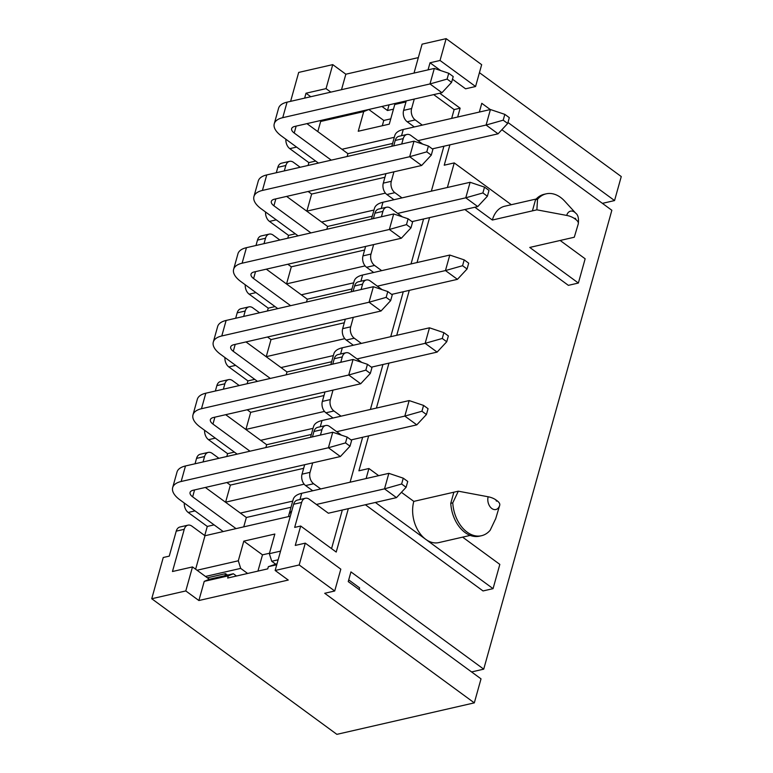 <?xml version="1.0" encoding="UTF-8"?>
<svg xmlns="http://www.w3.org/2000/svg" width="773" height="773" viewBox="0 0 773 773"><rect width="100%" height="100%" fill="white"/><g stroke="black" fill="none" stroke-linecap="round" stroke-linejoin="round"><path stroke-width="1.16" d="M306.755 211.155L385.427 193.134M373.997 210.053L321.626 222.044M286.435 283.913L365.117 265.893M353.676 282.821L301.315 294.813M266.125 356.682L344.797 338.661M333.366 355.58L280.995 367.571M245.804 429.44L324.486 411.42M313.046 428.339L260.685 440.339M225.494 502.199L304.166 484.178M292.735 501.107L240.364 513.098M347.135 156.504L347.927 153.672L392.597 143.44M326.824 229.272L327.617 226.431L372.277 216.198M306.504 302.03L307.296 299.19L351.966 288.967M286.194 374.799L286.986 371.958L331.646 361.725M265.873 447.557L266.666 444.717L311.335 434.484M315.664 161.064L308.862 162.62L308.069 165.451M341.511 89.687L345.84 74.208L332.748 64.623L326.042 88.634L306.002 93.224L304.639 98.132M332.748 64.623L298.687 72.42L290.609 101.34M394.307 137.294L341.946 149.286M405.97 101.93L394.771 104.49L389.283 124.144L358.237 131.255L363.716 111.612L320.64 121.477L317.809 131.613M422.309 125.129L415.198 119.921A8.464 5.807 -102.9 0 1 411.623 108.539L403.612 110.375L406.26 100.896M414.019 73.077L422.097 44.158L446.137 38.65L481.666 64.681L475.579 86.508L465.559 88.798L452.476 79.213M411.623 108.539L414.27 99.06M475.579 86.508L440.04 60.478L430.03 62.777L428.049 69.87M440.04 60.478L446.137 38.65M320.64 121.477L325.742 119.361L368.808 109.495L363.716 111.612M306.002 93.224L310.785 96.722M414.299 126.965L407.187 121.757A8.464 5.807 77.1 0 1 403.612 110.375M295.344 233.823L288.551 235.379L287.759 238.219M300.195 167.258L293.469 162.33A8.464 5.807 77.1 0 0 289.546 161.354A8.464 5.807 77.1 0 0 285.826 165.499L284.319 170.891M289.546 161.354L281.536 163.19A8.464 5.807 77.1 0 0 277.816 167.335L276.309 172.727M401.989 197.888L394.887 192.68A8.464 5.807 -102.9 0 1 391.312 181.297L393.95 171.819M401.718 144.01L403.226 138.609A8.464 5.807 -102.9 0 1 406.946 134.463A8.464 5.807 -102.9 0 1 410.869 135.439L422.705 144.116M391.312 181.297L383.292 183.133L385.94 173.654M393.708 145.846L395.216 140.444L403.226 138.609M384.935 177.268L311.645 194.052L306.871 211.126M311.645 194.052L308.137 191.482M406.946 134.463L398.936 136.299A8.464 5.807 77.1 0 0 395.216 140.444M393.979 199.724L386.877 194.516A8.464 5.807 77.1 0 1 383.292 183.133M275.033 306.581L268.231 308.147L267.439 310.978M279.874 240.026L273.149 235.098A8.464 5.807 77.1 0 0 269.226 234.113A8.464 5.807 77.1 0 0 265.506 238.258L264.008 243.659M269.226 234.113L261.216 235.949A8.464 5.807 77.1 0 0 257.496 240.094L255.989 245.495M381.678 270.647L374.567 265.448A8.464 5.807 -102.9 0 1 370.992 254.056L373.639 244.587M381.408 216.769L382.915 211.377A8.464 5.807 -102.9 0 1 386.626 207.222A8.464 5.807 -102.9 0 1 390.549 208.208L402.385 216.875M370.992 254.056L362.981 255.892L365.619 246.423M373.388 218.604L374.895 213.203L382.915 211.377M364.614 250.027L291.324 266.811L286.561 283.884M291.324 266.811L287.817 264.24M386.626 207.222L378.615 209.058A8.464 5.807 77.1 0 0 374.895 213.203M373.668 272.483L366.557 267.284A8.464 5.807 77.1 0 1 362.981 255.892M254.713 379.35L247.92 380.905L247.128 383.746M259.564 312.785L252.839 307.857A8.464 5.807 77.1 0 0 248.916 306.881A8.464 5.807 77.1 0 0 245.196 311.026L243.688 316.418M248.916 306.881L240.905 308.717A8.464 5.807 77.1 0 0 237.185 312.862L235.678 318.254M361.358 343.415L354.256 338.207A8.464 5.807 -102.9 0 1 350.681 326.824L353.319 317.345M361.088 289.527L362.595 284.135A8.464 5.807 -102.9 0 1 366.315 279.99A8.464 5.807 -102.9 0 1 370.238 280.966L382.075 289.633M350.681 326.824L342.661 328.66L345.309 319.181M353.077 291.363L354.585 285.971L362.595 284.135M344.304 322.785L271.014 339.579L266.241 356.653M271.014 339.579L267.497 336.999M366.315 279.99L358.305 281.826A8.464 5.807 77.1 0 0 354.585 285.971M353.348 345.251L346.246 340.043A8.464 5.807 77.1 0 1 342.661 328.66M234.403 452.108L227.6 453.664L226.808 456.505M239.244 385.543L232.518 380.616A8.464 5.807 77.1 0 0 228.595 379.64A8.464 5.807 77.1 0 0 224.875 383.785L223.368 389.186M228.595 379.64L220.585 381.476A8.464 5.807 77.1 0 0 216.865 385.621L215.358 391.022M341.048 416.174L333.936 410.965A8.464 5.807 -102.9 0 1 330.361 399.583L333.008 390.114M340.777 362.295L342.275 356.894A8.464 5.807 -102.9 0 1 345.995 352.749A8.464 5.807 -102.9 0 1 349.918 353.734L361.754 362.402M330.361 399.583L322.351 401.419L324.989 391.95M332.757 364.131L334.265 358.73L342.275 356.894M323.984 395.554L250.694 412.338L245.93 429.411M250.694 412.338L247.186 409.767M345.995 352.749L337.985 354.585A8.464 5.807 77.1 0 0 334.265 358.73M333.037 418.009L325.926 412.801A8.464 5.807 77.1 0 1 322.351 401.419M243.737 526.857L246.355 517.485L291.015 507.252M214.082 524.877L207.29 526.432L204.739 535.554M218.933 458.312L212.208 453.384A8.464 5.807 77.1 0 0 208.285 452.398A8.464 5.807 77.1 0 0 204.565 456.553L203.057 461.945M208.285 452.398L200.265 454.234A8.464 5.807 77.1 0 0 196.555 458.379L195.047 463.781M320.727 488.942L313.625 483.734A8.464 5.807 -102.9 0 1 310.041 472.342L312.688 462.872M320.457 435.054L321.964 429.662A8.464 5.807 -102.9 0 1 325.684 425.517A8.464 5.807 -102.9 0 1 329.607 426.493L341.444 435.16M310.041 472.342L302.03 474.178L304.678 464.708M312.447 436.89L313.954 431.498L321.964 429.662M303.673 468.312L230.383 485.096L225.61 502.17M230.383 485.096L226.866 482.526M325.684 425.517L317.674 427.353A8.464 5.807 77.1 0 0 313.954 431.498M312.717 490.768L305.615 485.57A8.464 5.807 77.1 0 1 302.03 474.178M290.3 516.19L204.98 535.737L191.888 526.142A8.464 5.807 77.1 0 0 187.965 525.167L179.954 527.002A8.464 5.807 77.1 0 0 176.234 531.148L169.258 556.125L163.248 557.507L151.74 598.737L336.883 734.35L474.313 702.87L324.708 593.287L334.719 590.987L299.19 564.966L275.149 570.474L293.634 504.257L301.644 502.421A8.464 5.807 -102.9 0 1 305.364 498.276A8.464 5.807 -102.9 0 1 309.287 499.252L328.361 513.224L396.481 497.628L384.51 488.855L388.848 473.337L301.702 493.3L299.963 499.513M187.965 525.167A8.464 5.807 77.1 0 0 184.245 529.312L172.466 571.518L192.496 566.928L185.791 590.939L151.74 598.737M488.159 496.778A8.725 5.981 77.1 0 0 491.783 508.47A8.725 5.981 77.1 0 0 499.677 505.407A8.725 5.981 77.1 0 0 499.725 505.242A10.271 4.648 15.6 0 0 499.735 505.213A10.271 4.648 15.6 0 0 497.126 500.778L496.102 500.025A10.271 4.648 15.6 0 0 488.159 496.778L458.321 491.184L413.806 501.387L401.429 492.314M462.621 537.148L499.831 564.396L493.058 588.649L375.388 502.46M366.122 478.545L368.914 468.506L358.904 470.805L368.653 435.895M368.914 468.506L378.683 475.666M495.725 518.586L490.169 530.259A31.055 21.286 -102.9 0 1 481.511 535.718A31.055 21.286 -102.9 0 1 452.765 502.865L458.321 491.184M452.765 502.865L450.765 503.32L453.867 492.208M481.511 535.718L479.502 536.172A31.055 21.286 -102.9 0 1 450.765 503.32M470.226 535.399L438.803 542.598A28.234 19.354 -102.9 0 1 425.73 539.332A28.234 19.354 -102.9 0 1 413.806 501.387M359.155 589.596L359.629 587.895L348.72 579.895M276.744 564.754L268.347 566.677L267.738 568.86L227.668 578.04L228.277 575.856L233.369 573.75L209.328 579.257L192.496 566.928M233.369 573.75L236.48 576.02M268.347 566.677L277.024 563.749M501.88 129.719L611.849 210.275L483.724 669.157L350.952 571.904L348.236 581.605L481.019 678.858L474.313 702.87M204.98 535.737L195.627 569.218M197.038 570.242L238.306 560.792L243.785 541.148L274.84 534.037L269.352 553.681L280.551 551.12M247.631 573.469L240.693 568.387L205.492 576.445M227.494 575.093L225.532 573.653L207.367 577.817M483.724 669.157L471.569 671.94M278.125 559.807L271.738 561.275L269.352 553.681M275.575 564.077L271.738 561.275M275.149 570.474L288.242 580.059L198.883 600.524L204.236 581.364L209.328 579.257M198.883 600.524L185.791 590.939M575.74 213.213L564.696 201.135A31.055 21.286 77.1 0 0 546.192 193.83L544.192 194.284A31.055 21.286 77.1 0 0 535.525 199.743L532.423 210.855L536.877 209.841L566.706 215.425A10.271 4.648 -164.4 0 1 574.648 218.672L575.682 219.426A10.271 4.648 -164.4 0 1 578.281 223.861C578.929 218.44 578.078 214.884 575.74 213.213A8.725 5.981 77.1 0 0 566.706 215.425M532.423 210.855L492.353 220.034L474.873 207.232M447.799 187.395L437.363 189.791M560.145 240.471L585.151 258.791L578.378 283.044L568.368 285.343L464.863 209.531M578.378 283.044L529.756 247.437L574.281 237.234L578.272 223.899A10.271 4.648 -164.4 0 0 578.281 223.861M535.525 199.743L537.535 199.289A31.055 21.286 77.1 0 1 546.192 193.83M536.877 209.841L537.535 199.289M492.353 220.034A28.234 19.354 -102.9 0 1 504.75 206.217L536.182 199.019M447.47 187.163L454.244 162.91L511.32 204.71M381.939 106.461L387.486 110.52L389.07 104.828M330.825 92.132L326.042 88.634M602.409 203.357L614.554 200.565L507.967 122.492M490.304 109.553L481.782 103.311L479.337 112.066M480.284 111.843L479.55 111.312M393.467 109.157L387.486 110.52M382.297 125.738L383.775 120.453L368.808 109.495M383.775 120.453L390.761 118.858M394.771 104.49L399.863 102.384L406.25 100.925M348.333 508.653L336.216 552.057L300.687 526.027L294.677 527.399L301.644 502.421M299.19 564.966L305.287 543.139L295.267 545.429L300.687 526.027M479.434 72.672L621.26 176.553L614.554 200.565M440.649 70.556L430.03 62.777M439.702 93.233L460.138 108.201L457.674 117.023M449.915 144.841L444.224 165.2L454.244 162.91M429.595 217.6L417.043 262.549M409.284 290.368L396.733 335.308M388.964 363.126L376.412 408.076M493.058 588.649L483.038 590.949L365.368 504.75M345.84 74.208L418.338 57.608M433.692 94.615L454.128 109.582L460.138 108.201M454.128 109.582L451.664 118.404M443.905 146.223L431.353 191.163M423.585 218.981L411.033 263.922M403.274 291.74L390.723 336.69M382.954 364.508L370.402 409.448M362.643 437.267L350.092 482.217M342.323 510.025L331.549 548.637M305.364 498.276L297.354 500.112A8.464 5.807 77.1 0 0 293.634 504.257M305.287 543.139L340.816 569.16L334.719 590.987M225.532 573.653L224.962 575.672M228.277 575.856L204.236 581.364M238.306 560.792L240.693 568.387M257.95 571.102L262.491 554.85L243.785 541.148M262.491 554.85L269.477 553.246M308.862 162.62L289.788 148.648A8.464 5.807 77.1 0 1 285.875 139.246M207.29 526.432L188.206 512.46A8.464 5.807 77.1 0 1 184.303 503.059M227.6 453.664L208.526 439.692A8.464 5.807 77.1 0 1 204.613 430.29M247.92 380.905L228.837 366.933A8.464 5.807 77.1 0 1 224.933 357.532M268.231 308.147L249.157 294.175A8.464 5.807 77.1 0 1 245.244 284.764M288.551 235.379L269.477 221.407A8.464 5.807 77.1 0 1 265.564 212.005M288.658 516.567A28.234 12.764 15.6 0 1 288.87 514.924A28.234 12.764 15.6 0 1 291.701 511.166M288.87 514.924L293.209 499.406A28.234 12.764 15.6 0 1 301.702 493.3M316.399 504.46L384.51 488.855L401.631 483.995L406.115 487.28L407.738 481.463L403.255 478.178L401.631 483.995M403.255 478.178L388.848 473.337M406.115 487.28L396.481 497.628M223.213 531.553L179.829 499.773A28.234 12.764 15.6 0 1 172.669 487.599A28.234 12.764 15.6 0 1 181.162 481.492L328.409 447.76L332.748 432.242L185.491 465.964L181.162 481.492M172.669 487.599L177.007 472.071A28.234 12.764 15.6 0 1 185.491 465.964M347.154 437.074L345.521 442.9L350.014 446.185L351.638 440.368L347.154 437.074L332.748 432.242M350.014 446.185L340.381 456.534L193.124 490.256A10.165 4.59 -164.4 0 0 190.071 492.459A10.165 4.59 -164.4 0 0 192.651 496.836L236.036 528.616M205.357 487.454L246.355 517.485M340.381 456.534L328.409 447.76L345.521 442.9M310.543 437.325L313.529 426.638A28.234 12.764 15.6 0 1 322.012 420.531L409.159 400.578L404.83 416.096L421.942 411.236L426.435 414.521L428.058 408.695L423.565 405.41L421.942 411.236M336.709 431.701L404.83 416.096L416.802 424.86L351.039 439.924M423.565 405.41L409.159 400.578M426.435 414.521L416.802 424.86M237.166 454.138L200.139 427.015A28.234 12.764 15.6 0 1 192.989 414.83A28.234 12.764 15.6 0 1 201.473 408.724L348.729 375.002L353.058 359.474L205.811 393.206L201.473 408.724M192.989 414.83L197.318 399.312A28.234 12.764 15.6 0 1 205.811 393.206M367.465 364.315L365.842 370.141L370.325 373.427L371.958 367.6L367.465 364.315L353.058 359.474M370.325 373.427L360.691 383.766L213.445 417.497A10.165 4.59 -164.4 0 0 210.382 419.691A10.165 4.59 -164.4 0 0 212.962 424.077L249.988 451.2M225.677 414.695L266.666 444.717M360.691 383.766L348.729 375.002L365.842 370.141M330.854 364.566L333.839 353.879A28.234 12.764 15.6 0 1 342.333 347.773L429.479 327.81L425.14 343.338L442.262 338.468L446.746 341.753L448.369 335.936L443.886 332.651L442.262 338.468M357.029 358.933L425.14 343.338L437.112 352.101L371.349 367.165M443.886 332.651L429.479 327.81M446.746 341.753L437.112 352.101M257.477 381.369L220.46 354.256A28.234 12.764 15.6 0 1 213.3 342.072A28.234 12.764 15.6 0 1 221.793 335.965L369.04 302.243L373.378 286.715L226.122 320.447L221.793 335.965M213.3 342.072L217.638 326.554A28.234 12.764 15.6 0 1 226.122 320.447M387.785 291.556L386.152 297.373L390.645 300.658L392.269 294.842L387.785 291.556L373.378 286.715M390.645 300.658L381.012 311.007L233.755 344.729A10.165 4.59 -164.4 0 0 230.702 346.932A10.165 4.59 -164.4 0 0 233.282 351.319L270.299 378.432M245.988 341.927L286.986 371.958M381.012 311.007L369.04 302.243L386.152 297.373M351.174 291.798L354.16 281.121A28.234 12.764 15.6 0 1 362.643 275.014L449.789 255.051L445.461 270.569L462.573 265.709L467.066 268.994L468.689 263.178L464.196 259.883L462.573 265.709M377.34 286.174L445.461 270.569L457.432 279.343L391.669 294.397M464.196 259.883L449.789 255.051M467.066 268.994L457.432 279.343M277.797 308.611L240.77 281.488A28.234 12.764 15.6 0 1 233.62 269.313A28.234 12.764 15.6 0 1 242.104 263.207L389.36 229.475L393.689 213.957L246.442 247.679L242.104 263.207M233.62 269.313L237.949 253.786A28.234 12.764 15.6 0 1 246.442 247.679M408.096 218.788L406.472 224.614L410.956 227.9L412.589 222.083L408.096 218.788L393.689 213.957M410.956 227.9L401.322 238.248L254.075 271.97A10.165 4.59 -164.4 0 0 251.022 274.164A10.165 4.59 -164.4 0 0 253.592 278.551L290.619 305.673M266.308 269.168L307.296 299.19M401.322 238.248L389.36 229.475L406.472 224.614M371.484 219.039L374.47 208.352A28.234 12.764 15.6 0 1 382.964 202.246L470.11 182.283L465.771 197.811L482.893 192.941L487.377 196.236L489 190.409L484.516 187.124L482.893 192.941M397.66 213.406L465.771 197.811L477.743 206.575L411.98 221.638M484.516 187.124L470.11 182.283M487.377 196.236L477.743 206.575M298.107 235.842L261.09 208.729A28.234 12.764 15.6 0 1 253.931 196.545A28.234 12.764 15.6 0 1 262.424 190.438L409.671 156.716L414.009 141.188L266.753 174.92L262.424 190.438M253.931 196.545L258.269 181.027A28.234 12.764 15.6 0 1 266.753 174.92M428.416 146.029L426.783 151.846L431.276 155.141L432.899 149.315L428.416 146.029L414.009 141.188M431.276 155.141L421.643 165.48L274.386 199.212A10.165 4.59 -164.4 0 0 271.333 201.405A10.165 4.59 -164.4 0 0 273.913 205.792L310.93 232.905M286.619 196.41L327.617 226.431M421.643 165.48L409.671 156.716L426.783 151.846M391.805 146.281L394.79 135.594A28.234 12.764 15.6 0 1 403.274 129.487L490.42 109.524L486.091 125.042L503.204 120.182L507.697 123.467L509.32 117.651L504.827 114.365L503.204 120.182M417.971 140.647L486.091 125.042L498.063 133.816L432.3 148.88M504.827 114.365L490.42 109.524M507.697 123.467L498.063 133.816M318.428 163.084L281.401 135.961A28.234 12.764 15.6 0 1 274.251 123.786A28.234 12.764 15.6 0 1 282.734 117.68L429.991 83.948L434.32 68.43L287.073 102.152L282.734 117.68M274.251 123.786L278.58 108.259A28.234 12.764 15.6 0 1 287.073 102.152M448.726 73.271L447.103 79.088L451.587 82.373L453.22 76.556L448.726 73.271L434.32 68.43M451.587 82.373L441.953 92.721L294.706 126.443A10.165 4.59 -164.4 0 0 291.653 128.647A10.165 4.59 -164.4 0 0 294.223 133.033L331.25 160.146M306.939 123.641L347.927 153.672M441.953 92.721L429.991 83.948L447.103 79.088M277.816 167.335L285.826 165.499M257.496 240.094L265.506 238.258M237.185 312.862L245.196 311.026M216.865 385.621L224.875 383.785M196.555 458.379L204.565 456.553M176.234 531.148L184.245 529.312M574.648 218.672A0.773 0.531 -102.9 0 1 575.682 219.426M497.126 500.778A0.773 0.531 -102.9 0 1 496.102 500.025M313.625 483.734L305.615 485.57M195.009 510.895L188.206 512.46M333.936 410.965L325.926 412.801M215.329 438.136L208.526 439.692M354.256 338.207L346.246 340.043M235.639 365.378L228.837 366.933M374.567 265.448L366.557 267.284M255.96 292.609L249.157 294.175M394.887 192.68L386.877 194.516M276.27 219.851L269.477 221.407M415.198 119.921L407.187 121.757M296.59 147.092L289.788 148.648M194.574 489.927L192.651 496.836M322.012 420.531L320.273 426.754M214.894 417.159L212.962 424.077M342.333 347.773L340.593 353.986M235.205 344.4L233.282 351.319M362.643 275.014L360.914 281.227M255.525 271.642L253.592 278.551M382.964 202.246L381.224 208.468M275.845 198.874L273.913 205.792M403.274 129.487L401.545 135.7M296.156 126.115L294.223 133.033M499.735 505.213L495.57 519.108"/></g></svg>
